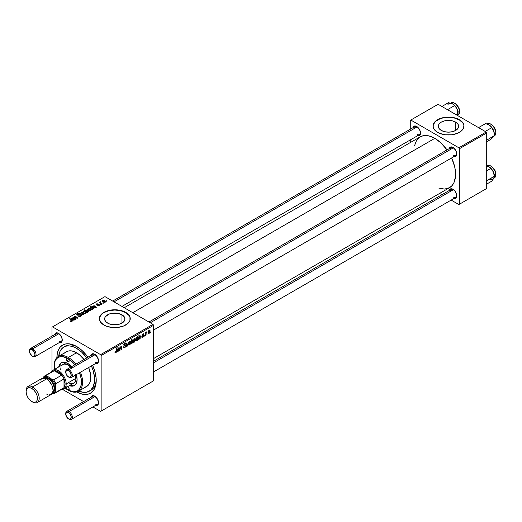 <?xml version="1.0" encoding="UTF-8"?>
<svg xmlns="http://www.w3.org/2000/svg" width="522" height="522" viewBox="0 0 522 522"><rect width="100%" height="100%" fill="white"/><g stroke="black" fill="none" stroke-linecap="round" stroke-linejoin="round"><path stroke-width="0.78" d="M455.673 122.135L455.673 130.435L452.378 131.707L448.489 132.151L444.594 131.707L441.299 130.435A10.166 5.866 180 0 1 438.323 126.285A10.166 5.866 180 0 1 444.594 120.863A10.166 5.866 180 0 1 455.673 122.135L457.879 124.04L458.649 126.285L457.879 128.529L455.673 130.435L455.673 122.135A10.166 5.866 180 0 1 458.649 126.285A10.166 5.866 180 0 1 452.378 131.707A10.166 5.866 180 0 1 441.299 130.435L439.093 128.529L438.323 126.285L439.093 124.04L441.299 122.135L444.594 120.863L448.489 120.419L452.378 120.863L455.673 122.135M463.934 126.161A15.445 8.92 0 0 0 459.412 119.982L459.412 119.727A15.445 8.92 180 0 1 463.934 126.03A15.445 8.92 180 0 1 454.401 134.271A15.445 8.92 180 0 1 437.567 132.34L439.902 133.449L445.475 134.78L451.497 134.78L457.07 133.449L459.412 132.34L462.76 129.449L463.934 126.03L463.634 124.295L462.76 122.618L459.412 119.727L454.401 117.796L451.497 117.287L445.475 117.287L439.902 118.618L435.642 121.078L434.213 122.618L433.038 126.03L434.213 129.449L437.567 132.34A15.445 8.92 180 0 1 433.038 126.03A15.445 8.92 180 0 1 442.578 117.796A15.445 8.92 180 0 1 459.412 119.727L459.412 119.982A15.445 8.92 0 0 0 442.676 118.024A15.445 8.92 0 0 0 433.038 126.161M107.604 323.092A10.166 5.866 180 0 1 104.628 318.942A10.166 5.866 180 0 1 110.905 313.52A10.166 5.866 180 0 1 121.978 314.792L121.978 323.092L118.683 324.364L112.811 324.697L109.144 323.823L106.344 322.204L104.824 320.084L104.824 317.794L105.405 316.697L109.144 314.061L112.811 313.187L118.683 313.52L123.244 315.68L124.765 317.794L124.765 320.084L121.978 323.092L121.978 314.792A10.166 5.866 180 0 1 124.96 318.942A10.166 5.866 180 0 1 118.683 324.364A10.166 5.866 180 0 1 107.604 323.092M130.239 318.818A15.445 8.92 0 0 0 125.717 312.632L125.717 312.384A15.445 8.92 180 0 1 130.239 318.688A15.445 8.92 180 0 1 120.706 326.929A15.445 8.92 180 0 1 103.871 324.997L106.214 326.106L111.78 327.438L117.809 327.438L123.375 326.106L127.636 323.647L129.065 322.1L129.945 320.43L129.945 316.952L129.065 315.275L125.717 312.384L120.706 310.453L114.794 309.768L111.78 309.944L106.214 311.275L101.947 313.735L100.524 315.275L99.343 318.688L100.524 322.1L103.871 324.997A15.445 8.92 180 0 1 99.343 318.688A15.445 8.92 180 0 1 108.883 310.453A15.445 8.92 180 0 1 125.717 312.384L125.717 312.632A15.445 8.92 0 0 0 108.981 310.681A15.445 8.92 0 0 0 99.35 318.818M148.933 322.002L451.191 147.498A4.633 2.675 60 0 1 453.246 147.589A4.633 2.675 -120 0 0 450.232 149.618M449.253 148.62A5.409 3.119 60 0 1 452.966 147.413L450.838 146.93L449.788 147.537L449.214 148.803M414.931 126.559A4.633 2.675 60 0 1 416.987 126.65A4.633 2.675 -120 0 0 413.972 128.68M412.993 127.681A5.409 3.119 60 0 1 416.7 126.474L415.238 125.965L413.998 126.207L412.954 127.864M153.572 361.204L451.191 189.369A4.633 2.675 60 0 1 453.246 189.46A4.633 2.675 -120 0 0 450.232 191.496M449.253 190.491A5.409 3.119 60 0 1 452.966 189.284L450.838 188.801L449.788 189.414L449.214 190.674M29.5 350.999A4.633 2.675 60 0 1 30.446 348.539L56.663 333.408A4.633 2.675 60 0 1 58.718 333.493A4.633 2.675 -120 0 0 55.704 335.529M54.725 334.524A5.409 3.119 60 0 1 58.431 333.323L56.97 332.814L55.73 333.049L54.679 334.706M65.765 371.938A4.633 2.675 60 0 1 66.712 369.478L92.923 354.34A4.633 2.675 60 0 1 94.978 354.431A4.633 2.675 -120 0 0 91.963 356.461M90.985 355.462A5.409 3.119 60 0 1 94.697 354.255L92.57 353.772L91.52 354.386L90.945 355.645M65.765 413.809A4.633 2.675 60 0 1 66.712 411.349L92.923 396.218A4.633 2.675 60 0 1 94.978 396.309A4.633 2.675 -120 0 0 91.963 398.338M90.985 397.333A5.409 3.119 60 0 1 94.697 396.133L92.57 395.65L91.52 396.257L90.945 397.516M58.673 356.278A25.487 14.714 60 0 1 63.821 347.065L65.459 346.119A25.487 14.714 60 0 1 77.4 346.941A25.487 14.714 -120 0 0 64.663 346.641M56.905 357.577A27.803 16.052 60 0 1 76.564 346.438L72.728 344.657L69.041 343.822L65.641 343.959L62.66 345.062L60.213 347.091L58.399 349.962L57.283 353.577L56.905 357.785M124.223 307.739L420.158 136.875A29.349 16.945 -120 0 1 434.833 138.33L440.855 142.839L447.008 149.912A29.349 16.945 -120 0 0 434.833 138.33L132.816 312.698L434.833 138.33L430.787 136.451L426.892 135.57L423.303 135.713L420.158 136.875L416.53 140.431L414.481 145.866M438.885 188.135L444.613 189.075L449.507 187.711A29.349 16.945 -120 0 0 451.641 157.944L454.695 166.805L455.484 171.868L455.484 176.567L454.009 182.537L452.091 185.571L449.507 187.711L153.572 358.568M51.985 327.203L51.985 336.103L51.985 327.203L104.961 296.62L153.024 324.364L100.596 354.634L52.533 326.889L100.596 354.634L101.137 355.58L101.137 411.075L153.572 380.806L153.572 325.31L101.137 355.58L101.137 411.075L100.596 411.395L92.883 406.938L100.596 411.395L153.572 380.806L100.596 411.395L153.572 380.806L153.572 325.31L153.024 324.364L153.572 325.31L101.137 355.58L100.596 354.634L153.024 324.364L104.961 296.62L51.985 327.203M51.985 346.804L51.985 371.214L51.985 346.804M83.618 401.588L62.477 389.386L83.618 401.588M143.1 335.842L142.101 335.268L143.243 336.109L142.721 336.905L142.147 336.436L141.756 336.723L142.004 337.434L142.702 337.316L141.756 336.768L142.702 337.316L141.906 337.356L141.756 336.723L142.147 336.436L142.571 336.977L143.243 336.109L142.232 335.672L142.134 334.961L142.937 333.858L143.778 333.956L143.837 334.315L143.021 334.217L142.506 334.856L143.615 335.626L143.048 337.068L143.641 335.848L142.499 334.954L142.917 334.269L143.837 334.315L143.609 333.747M140.372 336.175L139.498 335.842L138.428 337.434L139.465 336.266L139.159 336.09L139.968 336.449L139.909 336.866L138.18 339.006L138.885 339.522L138.18 339.117L138.885 339.522L139.505 338.51L139.72 338.987L140.124 338.745L139.55 338.413L140.124 338.745L138.271 339.45L138.493 338.034L139.909 336.866L139.557 336.214L138.428 337.434L139.661 335.763L140.359 336.005L140.124 338.745L140.17 335.724M135.498 339.496L134.813 341.675L133.547 342.217L133.378 340.729L133.997 339.209L134.976 338.563L135.498 339.378L134.572 338.687L133.312 341.46L134.258 342.191L133.319 341.649L134.258 342.191L135.498 339.496L135.015 339.215L135.498 339.496M115.727 352.892L115.042 352.865L114.977 351.952L115.375 351.658L115.577 352.422L116.08 352.011L116.732 347.841L117.13 347.606L116.399 352.115L115.727 352.892L116.66 351.117L117.13 347.606L115.747 352.363L115.375 351.658L114.977 351.952L115.727 352.892L114.944 352.37M131.224 343.306L130.918 343.13L131.224 343.306L130.781 344.142L131.427 339.359L131.831 339.124L131.596 340.801L132.51 339.939L133.012 340.775L132.412 343.019L131.316 343.496L131.89 343.561L133.012 340.886L132.249 340.024L131.596 340.801L131.831 339.124L131.427 339.359L130.781 344.142L131.224 343.306L131.89 343.561L130.937 343.006L131.89 343.561M128.484 342.262L127.218 346.197L126.735 346.477L126.35 343.489L126.748 343.261L127.035 345.812L128.484 342.262L127.035 345.812L126.748 343.261L126.35 343.489L126.735 346.477L127.218 346.197L126.657 345.877L127.218 346.197L128.484 342.262M125.763 345.799L125.13 347.339L123.655 347.913L123.381 346.98L123.779 346.693L124.386 347.358L125.352 346.243L125.241 345.721L123.805 345.153L124.438 343.398L125.287 342.921L125.887 343.28L125.965 343.828L125.567 344.102L124.98 343.548L124.177 344.559L125.521 345.094L125.763 345.799L124.177 344.631L124.836 343.62L125.567 344.102L125.965 343.828L125.639 342.98L124.849 343.098L123.779 344.885L125.371 346.073L124.595 347.261L123.884 347.287L123.779 346.693L123.381 346.98L123.701 347.946L124.569 347.789L123.388 347.104L124.569 347.789L125.763 345.799L123.792 344.657L125.763 345.799M150.884 331.907L150.395 332.821L150.884 331.907M130.63 342.301L130.05 344.344L128.68 345.022L128.51 343.541L129.13 342.014L130.108 341.368L130.624 342.067L129.704 341.499L128.445 344.272L129.391 345.003L128.458 344.461L129.391 345.003L130.63 342.301L130.154 342.027L130.63 342.301M119.421 348.272L118.546 347.939L117.476 349.531L118.514 348.363L118.207 348.187L119.016 348.546L118.957 348.964L117.228 351.104L117.933 351.619L117.228 351.208L117.933 351.619L118.553 350.608L118.762 351.084L119.173 350.843L118.598 350.51L119.173 350.843L117.32 351.547L117.541 350.132L118.957 348.964L118.605 348.311L117.476 349.531L118.703 347.854L119.407 348.102L119.173 350.843L119.218 347.822M120.177 348.774L119.558 350.621L120.027 347.143L120.432 346.908L120.354 347.489L121.626 346.393L121.404 349.557L121 349.792L121.287 346.869L120.602 347.371L120.177 348.774L121.052 346.895L121 349.792L121.404 349.557L121.763 346.862L121.182 346.419L120.354 347.489L120.432 346.908L120.027 347.143L119.558 350.621L119.962 350.392L119.616 350.19L119.962 350.392L119.838 348.572L120.177 348.774M137.488 340.272L137.084 340.501L137.155 340.018L136.053 340.951L135.805 339.346L136.568 337.603L137.469 337.545L138.134 335.483L137.488 340.272L138.134 335.483L137.469 337.545L136.842 337.375L135.746 340.031L136.477 340.912L137.155 340.018L137.084 340.501L137.488 340.272L137.149 340.076L137.488 340.272M150.147 331.039L149.56 333.075L148.189 333.76L148.026 332.273L148.646 330.752L149.618 330.106L150.134 330.804L149.214 330.23L147.961 333.003L148.907 333.734L147.967 333.193L148.907 333.734L150.147 331.039L149.664 330.759L150.147 331.039M147.211 334.028L146.721 334.941L147.211 334.028M145.788 334.197L145.181 335.829L145.651 332.351L146.056 332.116L145.951 332.84L146.865 331.705L145.788 334.197L146.865 331.705L145.951 332.84L146.056 332.116L145.651 332.351L145.181 335.829L145.788 334.197L145.429 333.989L145.788 334.197M144.529 335.574L144.039 336.488L144.529 335.574M100.746 304.731L99.885 304.594L100.746 304.731M103.421 303.184L102.566 303.047L103.421 303.184M97.17 305.762L98.632 305.944L99.506 305.129L98.684 304.587L96.831 304.698L96.74 304.176L98.162 303.928L96.805 303.791L96.061 304.293L96.368 304.9L98.971 305.129L98.573 305.624L97.17 305.762L99.063 305.762L99.193 304.75L96.968 304.744L96.74 304.176L98.162 303.928L96.413 303.961L96.368 304.9L98.828 304.998L98.73 305.546L97.17 305.762M90.319 307.478L90.319 308.613L90.319 307.478L90.972 309.122L92.838 309.35L93.079 308.711L93.079 309.083L93.079 308.711L93.797 308.737L90.619 306.16L90.215 306.394L91.409 307.38L90.11 307.673L90.6 308.874L92.237 309.494L93.079 308.711L93.797 308.737L90.619 306.16L90.215 306.394L91.409 307.38L90.319 307.478L90.012 307.973M80.923 316.228L81.471 315.562L80.819 314.792L77.419 314.596L77.869 313.99L79.233 314.094L79.396 313.735L77.791 313.591L76.825 314.231L77.661 315.177L80.642 315.138L80.884 315.562L80.401 316.012L78.45 316.162L80.192 316.515L81.471 315.523L81.001 314.89L77.602 314.759L77.719 314.068L79.514 313.794L77.289 313.8L76.78 314.42L77.23 315.001L80.642 315.138L80.505 315.954L78.45 316.162L80.923 316.228M85.752 313.441L86.11 312.547L85.053 311.621L83.683 311.419L82.776 312.025L83.409 313.167L85.269 313.624L86.169 312.828L85.275 311.738L83.181 311.601L82.744 312.202L83.696 313.35L85.752 313.441M76.271 318.857L74.763 317.565L74.881 316.795L77.308 318.257L77.713 318.028L75.918 316.573L74.953 316.404L74.346 317.298L73.556 317.213L75.866 319.092L76.271 318.857L75.201 317.989L74.881 316.795L77.308 318.257L77.713 318.028L75.918 316.573L74.659 316.521L74.346 317.298L73.556 317.213L75.866 319.092L76.271 318.857M72.082 321.337L71.945 320.175L71.945 321.402L71.945 320.175L69.622 318.283L69.622 318.844L69.622 318.283L69.217 318.518L71.462 320.345L71.664 321.5L71.664 321.063L70.79 321.03L70.79 321.454L70.496 320.821L70.496 321.317L70.496 320.821L70.144 321.076L70.457 321.298L71.71 321.493L72.421 320.749L69.622 318.283L69.217 318.518L71.847 320.789L70.294 321.193L72.082 321.337L72.441 320.867M75.07 319.549L75.481 319.314L73.452 317.872L72.382 317.878L71.579 318.492L71.795 319.151L72.538 318.166L73.53 318.433L72.414 319.425L73.119 320.156L74.294 320.058L75.07 319.125L73.628 317.957L72.023 318.042L71.795 319.151L72.336 318.263L73.53 318.433L72.956 318.877L72.786 320.006L74.294 320.058L74.685 319.373L75.481 319.314L75.07 319.125L75.07 319.549M88.251 311.999L87.618 310.336L87.618 310.851L87.618 310.336L85.732 310.127L85.732 311.51L85.732 310.127L85.419 311.256L85.419 310.707L84.316 309.8L84.316 310.362L84.316 309.8L83.911 310.035L87.089 312.613L87.442 312.41L87.024 312.065L88.499 311.751L88.127 310.701L86.73 309.996L85.778 310.101L85.419 310.707L84.316 309.8L83.911 310.035L87.089 312.613L87.442 312.41L87.024 312.065L88.251 311.999L88.57 311.49M83.527 314.668L82.013 312.332L81.582 312.58L82.913 314.531L80.277 313.33L79.879 313.565L83.044 314.949L83.527 314.668L82.013 312.332L81.582 312.58L82.913 314.531L80.277 313.33L79.879 313.565L83.044 314.949L83.527 314.668M90.619 310.636L91.017 309.859L89.921 308.809L88.433 308.632L87.637 309.213L88.414 310.453L90.136 310.812L91.037 310.016L90.136 308.926L88.048 308.789L87.605 309.396L88.564 310.538L90.619 310.636M96.028 307.451L96.433 307.217L93.98 305.696L92.511 306.473L92.746 307.053L93.386 306.114L94.482 306.336L93.438 307.177L93.555 307.784L94.893 308.097L96.022 307.027L94.58 305.859L92.975 305.944L92.746 307.053L93.288 306.166L94.482 306.336L93.908 306.786L93.738 307.908L95.245 307.96L95.637 307.275L96.433 307.217L96.022 307.027L96.022 307.451M105.261 302.179L105.62 301.285L104.563 300.352L103.082 300.176L102.286 300.763L103.062 301.997L104.778 302.355L105.679 301.559L104.785 300.47L102.697 300.333L102.253 300.94L103.212 302.081L105.261 302.179M101.894 304.065L100.426 302.76L100.446 301.749L99.93 302.016L100.054 302.577L99.18 302.421L101.49 304.3L101.894 304.065L100.981 303.308L100.446 301.749L100.054 302.577L99.18 302.421L101.49 304.3L101.894 304.065M107.095 301.063L106.24 300.926L107.095 301.063M96.205 379.514A25.487 14.714 60 0 1 90.945 390.267A25.487 14.714 60 0 1 90.097 390.697A25.487 14.714 -120 0 0 96.205 379.514M410.259 120.36L410.259 129.26L410.259 120.36L438.108 104.276L486.171 132.027L458.864 147.791L410.801 120.04L458.864 147.791L459.412 148.737L459.412 204.232L486.719 188.468L486.719 132.973L459.412 148.737L459.412 204.232L458.864 204.546L451.152 200.096L458.864 204.546L486.719 188.468L458.864 204.546L486.719 188.468L486.719 132.973L486.171 132.027L486.719 132.973L459.412 148.737L458.864 147.791L486.171 132.027L438.108 104.276L410.259 120.36M410.259 139.961L410.259 142.591L410.259 139.961M441.886 194.745L439.609 193.427L441.886 194.745M453.709 198.458L455.086 198.595L456.143 197.988L456.717 195.006L455.086 191.254L452.966 189.284A5.409 3.119 60 0 1 456.789 195.907A5.409 3.119 60 0 1 453.892 198.517M417.45 135.648L418.827 135.785L419.877 135.178L420.451 132.19L419.407 129.325L416.7 126.474A5.409 3.119 60 0 1 420.523 133.097A5.409 3.119 60 0 1 417.626 135.707M453.709 156.587L455.086 156.724L456.143 156.111L456.717 153.129L455.667 150.264L452.966 147.413A5.409 3.119 60 0 1 456.789 154.036A5.409 3.119 60 0 1 453.892 156.646M456.776 153.696A4.633 2.675 60 0 1 455.83 155.523A4.633 2.675 60 0 1 453.514 155.295A4.633 2.675 -120 0 0 456.776 153.703M420.517 132.764A4.633 2.675 60 0 1 419.564 134.585A4.633 2.675 60 0 1 417.248 134.356A4.633 2.675 -120 0 0 420.517 132.764M456.776 195.574A4.633 2.675 60 0 1 455.83 197.401A4.633 2.675 60 0 1 453.514 197.166A4.633 2.675 -120 0 0 456.776 195.574M95.441 405.307L97.399 405.229L98.227 404.276L98.521 402.749L97.399 398.984L94.697 396.133A5.409 3.119 60 0 1 98.521 402.749A5.409 3.119 60 0 1 95.617 405.359M95.441 363.429L96.818 363.566L97.875 362.96L98.521 360.878L97.399 357.113L94.697 354.255A5.409 3.119 60 0 1 98.521 360.878A5.409 3.119 60 0 1 95.617 363.488M59.175 342.497L60.559 342.634L61.609 342.021L62.183 339.039L60.559 335.287L58.431 333.323A5.409 3.119 60 0 1 62.255 339.939A5.409 3.119 60 0 1 59.358 342.549M76.564 391.839L82.274 394.162L87.487 394.325L90.469 393.223L93.901 389.856L95.846 384.701L96.133 378.209L94.73 370.94L92.59 365.237A27.803 16.052 60 0 1 96.224 380.492A27.803 16.052 60 0 1 76.747 391.944M87.957 357.211L82.274 350.712L76.564 346.438A27.803 16.052 60 0 1 87.957 357.211M98.508 402.416A4.633 2.675 60 0 1 97.562 404.243A4.633 2.675 60 0 1 95.239 404.015A4.633 2.675 -120 0 0 98.508 402.416M98.508 360.545A4.633 2.675 60 0 1 97.562 362.366A4.633 2.675 60 0 1 95.239 362.137A4.633 2.675 -120 0 0 98.508 360.545M62.242 339.607A4.633 2.675 60 0 1 61.296 341.434A4.633 2.675 60 0 1 58.979 341.205A4.633 2.675 -120 0 0 62.242 339.607M129.945 317.2L129.065 315.529L125.717 312.632L120.706 310.701L114.794 310.022L108.883 310.701L103.871 312.632L101.947 313.99L99.643 317.2M463.634 124.543L462.76 122.872L459.412 119.982L454.401 118.044L448.489 117.365L442.578 118.044L439.902 118.872L435.642 121.332L433.338 124.543M71.462 320.345L71.664 321.063M72.408 319.516L72.786 320.006M72.956 320.09L72.956 318.877L72.956 320.09M74.339 320.025L74.339 319.379L73.178 319.777L73.628 317.957L74.072 320.156L74.072 319.784L73.178 319.777L73.178 320.169L72.969 319.497L72.969 320.097M72.245 318.949L72.336 318.263M71.553 318.642L71.795 319.151M72.023 319.046L72.023 318.042L72.023 319.046M74.078 318.916L74.078 318.289L74.078 318.916M74.613 319.745L74.613 318.779L74.613 319.745M73.178 319.777L73.002 319.379L73.811 318.674L74.3 319.216L74.072 319.784M73.961 317.539L73.961 316.984L73.961 317.539M74.346 317.852L74.346 317.298L74.346 317.852M74.659 317.011L74.659 316.521L74.659 317.011M75.918 317.108L75.918 316.573L75.918 317.108M76.336 317.454L76.336 316.887L76.336 317.454M74.613 318.074L74.881 316.795M75.201 318.544L75.201 317.989L75.201 318.544M87.024 312.561L87.024 312.065L87.024 312.561M86.541 311.621L86.097 311.262L86.097 311.804L85.947 310.407L87.226 310.57L87.866 311.817L86.639 311.68L86.639 312.247L86.541 311.621L86.541 312.163L85.947 310.407L86.267 310.309L88.061 311.49L87.565 311.915L86.541 311.621M83.181 312.985L83.181 311.601L83.181 312.985M85.275 312.254L85.275 311.738L85.275 312.254M84.055 313.096L83.513 311.81L84.871 311.967L85.406 313.239L85.406 313.591L85.406 313.239L84.055 313.096L84.055 313.52L83.285 312.319L83.755 311.719L84.805 311.928L85.621 312.782L85.073 313.344L84.055 313.096M83.266 313.056L83.513 311.81M85.634 313.5L85.634 312.88L85.406 313.239M80.277 313.742L80.277 313.33L80.277 313.742M82.013 314.498L82.013 314.1L82.013 314.498M82.913 314.89L82.913 314.531L82.913 314.89M82.013 313.22L82.013 312.332L82.013 313.22M78.796 316.339L78.796 315.908L78.796 316.339M78.92 316.391L78.92 315.98L78.92 316.391M79.461 316.534L79.461 316.175L79.461 316.534M80.505 316.423L80.505 315.954L80.505 316.423M80.642 315.138L80.505 315.954M77.289 315.034L77.289 313.8L77.289 315.034M77.602 314.759L77.719 314.068M78.091 315.236L78.091 314.87L78.091 315.236M79.174 315.125L79.174 314.707L79.174 315.125M81.001 316.182L81.001 314.89L81.001 316.182M88.048 310.179L88.048 308.789L88.048 310.179M90.136 309.448L90.136 308.926L90.136 309.448M88.916 310.283L88.381 308.998L89.738 309.154L90.273 310.433L90.273 310.779L88.916 310.283L88.916 310.707L88.153 309.507L88.623 308.913L89.738 309.154L90.489 309.97L89.941 310.538L88.916 310.283M88.133 310.244L88.381 308.998M90.502 310.694L90.502 310.075L90.273 310.433M92.838 309.35L93.079 308.711M90.619 306.727L90.619 306.16L90.619 306.727M91.291 308.841L90.691 307.667L91.885 307.804L92.74 308.613L92.622 309.442L92.622 309.076L92.133 309.494L91.402 308.913L91.402 309.331L91.291 308.841L91.291 309.285L90.534 308.052L90.991 307.575L92.74 308.613L92.394 309.154L91.291 308.841M90.515 308.809L90.691 307.667M93.36 307.419L93.738 307.908M93.908 307.993L93.908 306.786L93.908 307.993M94.482 306.838L94.482 306.336L94.482 306.838L94.763 306.577L95.024 308.058L95.024 307.686L94.13 307.68L94.13 308.071L94.763 306.577L95.291 307.288L94.13 307.68L94.475 306.838M93.197 306.851L93.288 306.166M92.505 306.544L92.746 307.053M92.975 306.949L92.975 305.944L92.975 306.949M94.58 306.76L94.58 305.859L94.58 306.76M95.03 306.819L95.03 306.192L95.03 306.819M95.565 307.647L95.565 306.682L95.565 307.647M97.464 305.905L97.464 305.474L97.464 305.905M98.73 305.912L98.73 305.546L98.73 305.912M98.828 304.998L98.73 305.546M96.413 303.961L96.368 304.9M96.707 304.633L96.74 304.176M96.968 305.076L96.968 304.744L96.968 305.076M97.549 305.031L97.549 304.698L97.549 305.031M98.488 304.907L98.488 304.574L98.488 304.907M99.193 305.677L99.193 304.75L99.193 305.677M99.513 305.2L99.193 304.75M102.697 301.723L102.697 300.333L102.697 301.723M104.785 300.992L104.785 300.47L104.785 300.992M103.565 301.827L103.023 300.548L104.387 300.698L104.915 301.977L104.915 302.323L103.565 301.827L103.565 302.251L102.801 301.05L103.271 300.457L104.387 300.698L105.137 301.514L104.583 302.081L103.565 301.827M102.775 301.788L103.023 300.548M105.144 302.238L105.144 301.618L104.915 301.977M102.971 303.367L102.971 302.812L102.971 303.367M99.585 302.747L99.585 302.192L99.585 302.747M100.054 303.132L100.054 302.577L100.054 303.132M100.074 301.846L100.054 302.577M100.446 302.147L100.446 301.749L100.446 302.147M100.289 303.328L100.433 302.153M100.981 303.889L100.981 303.308L100.981 303.889M100.289 304.913L100.289 304.359L100.289 304.913M106.645 301.246L106.645 300.692L106.645 301.246M86.097 311.262L85.947 310.407M88.061 312.084L88.061 311.517L87.866 311.817M92.74 308.613L92.622 309.076M94.13 307.68L94.365 306.923M95.291 307.934L95.291 307.282L95.024 307.686M123.381 346.999L123.884 347.287L123.381 346.999M124.595 347.261L123.884 347.287M124.706 345.636L123.799 345.107L125.267 345.747M124.862 343.091L125.965 343.73L124.862 343.091M124.778 343.143L125.965 343.828L124.778 343.143M124.836 343.62L125.567 343.998M123.838 344.429L124.177 344.631L123.838 344.429M123.799 344.631L124.262 344.898M125.502 345.081L125.012 345.003M126.5 344.651L126.95 344.911L126.5 344.651M126.618 345.571L127.035 345.812L126.618 345.571M128.751 345.075L129.391 345.003M130.324 341.427L129.704 341.499M129.684 341.91L128.856 343.73L128.954 344.54L129.397 344.598L128.477 343.776L128.843 343.991L129.684 341.91L129.384 341.734L129.945 341.851L130.232 342.53L129.397 344.598L128.445 344.279M131.257 340.605L131.596 340.801L131.257 340.605M132.725 339.985L132.249 340.024M131.857 343.176L131.361 342.615L131.577 343.215L132.092 342.961L132.621 341.12L131.857 343.176L131.029 342.301L131.361 342.497L132.125 340.501L132.621 341.12L132.523 340.592L133.012 340.886L131.994 340.233M132.125 340.501L131.453 341.832L131.12 341.642L131.361 342.615M115.747 352.363L115.342 352.069M116.315 350.921L116.66 351.117L116.315 350.921M117.228 351.104L117.933 351.619M118.514 348.363L119.016 348.546M119.003 348.703L119.355 348.905L119.003 348.703M118.866 349.59L119.205 349.786L118.866 349.59M118.722 350.21L119.127 350.445L118.722 350.21M118.057 351.143L118.892 349.401L118.057 351.143L117.287 350.673L117.626 350.895L118.396 349.805L118.07 349.609L118.892 349.401L117.744 350.425L117.646 351.058L118.057 351.143L117.626 350.869M120.008 347.293L120.354 347.489L120.008 347.293M121.763 346.862L121.182 346.419M121.352 347.241L121.704 347.443L121.352 347.241M121.058 349.362L121.404 349.557L121.058 349.362M133.619 342.269L134.258 342.191M135.185 338.621L134.572 338.687M134.552 339.098L133.723 340.918L133.821 341.727L134.258 341.793L133.338 340.97L133.71 341.179L134.552 339.098L134.252 338.922L134.813 339.039L135.1 339.724L134.258 341.793L133.312 341.473M135.785 340.514L136.477 340.912L135.785 340.514M136.04 340.944L136.477 340.912M137.469 337.545L136.842 337.375M136.868 337.76L137.345 338.315L137.136 337.741L136.673 337.936L136.144 339.698L136.575 337.597L137.345 338.315L137.071 339.77L136.294 340.416L135.779 339.489L136.294 340.416M138.18 339.006L138.885 339.522M139.465 336.266L139.968 336.449M139.955 336.605L140.307 336.807L139.955 336.605M139.818 337.493L140.157 337.688L139.818 337.493M139.674 338.112L140.085 338.347L139.674 338.112M139.009 339.046L139.844 337.303L139.009 339.046L138.239 338.576L138.578 338.771L139.348 337.708L139.022 337.519L139.844 337.303L138.695 338.328L138.598 338.961L139.009 339.046L138.578 338.771M142.721 336.905L142.147 336.436M143.837 334.315L142.995 333.826L143.837 334.315L142.937 333.858L142.101 335.254L143.159 335.881M142.917 334.269L143.439 334.595M142.134 334.954L142.539 335.189L142.134 334.954M142.865 335.287L142.539 335.189M142.584 335.241L143.641 335.848L142.584 335.241M148.268 333.812L148.907 333.734M149.834 330.165L149.214 330.23M149.201 330.641L148.359 332.879L148.653 333.395L149.305 332.912L149.736 331.522L149.455 330.583L149.749 331.268L148.907 333.336L147.987 332.514L148.359 332.723L149.201 330.641L148.894 330.465L149.533 330.615L149.057 330.341M148.907 333.336L147.961 333.016M145.612 332.638L145.951 332.84L145.612 332.638M146.304 332.064L146.708 332.299L146.304 332.064M129.397 344.598L130.232 342.66L129.541 341.603M134.258 341.793L135.1 339.724L134.408 338.791M136.607 340.435L137.345 338.315M64.754 353.211L66.522 351.75L68.676 350.954L71.129 350.856L73.791 351.456L79.331 354.66L84.016 359.488A20.084 11.595 -120 0 0 76.564 352.741L68.369 357.472A20.084 11.595 60 0 1 75.827 364.212A20.084 11.595 -120 0 0 68.369 357.472L67.827 358.418A1.931 1.116 60 0 1 69.087 360.121A1.931 1.116 60 0 1 68.793 361.668A1.931 1.116 60 0 1 67.827 361.57L69.191 360.787L68.793 361.668L67.827 361.57A1.931 1.116 60 0 1 66.562 359.873A1.931 1.116 60 0 1 66.862 358.32A1.931 1.116 60 0 1 67.827 358.418A19.307 11.151 60 0 1 74.881 364.761L70.49 360.258L67.827 358.418L68.793 359.436L69.191 360.787L67.827 361.57L66.457 359.208L66.862 358.32L67.827 358.418L62.601 356.604L60.239 356.696L58.17 357.466L56.474 358.868L55.208 360.872L54.432 363.377L54.432 369.53M67.56 386.671L68.584 387.5L69.165 388.838L67.827 389.954A1.931 1.116 60 0 1 66.562 388.251A1.931 1.116 60 0 1 66.862 386.704M61.537 362.666A13.128 7.582 -120 0 0 59.24 366.653L60.65 363.456M58.692 366.973A13.128 7.582 60 0 1 61.263 362.816A13.128 7.582 60 0 1 67.827 363.462L71.651 366.627A13.128 7.582 60 0 0 67.827 363.462L64.271 362.229L61.263 362.816L59.247 365.132L58.692 366.973M68.369 390.267A20.084 11.595 -120 0 0 80.773 389.021A20.084 11.595 -120 0 0 80.46 372.245A20.084 11.595 60 0 1 78.411 391.259A20.084 11.595 60 0 1 68.369 390.267L67.064 389.249L66.483 387.291M65.159 388.107L67.827 389.954L69.191 389.164L68.793 390.045L67.827 389.954L73.047 391.768L75.409 391.676L77.478 390.906L79.181 389.497L81.217 384.995L81.478 382.065L81.217 378.841L79.514 372.786A19.307 11.151 60 0 1 79.716 388.799A19.307 11.151 60 0 1 67.827 389.954L67.579 389.784M78.411 391.259L86.606 386.528A20.084 11.595 -120 0 0 88.649 367.514L90.489 373.98L90.489 380.381L89.68 382.991L88.368 385.066L86.606 386.528L84.453 387.331M78.137 347.417L76.564 348.331A25.487 14.714 60 0 1 86.776 357.89L81.797 352.246L76.564 348.331L78.137 347.417M78.333 390.867L83.461 392.348L86.574 392.224L90.495 390.384L93.216 386.717L94.502 381.536L94.502 377.458L93.216 370.79L91.415 365.915A25.487 14.714 60 0 1 89.308 391.213A25.487 14.714 60 0 1 78.757 391.063M62.014 365.296L62.966 364.506A10.812 6.244 60 0 1 68.369 365.041A10.812 6.244 60 0 1 70.94 367.038M75.573 375.064A10.812 6.244 60 0 1 73.778 383.233A10.812 6.244 60 0 1 68.369 382.698M63.821 347.065A25.487 14.714 60 0 1 76.564 348.331L73.047 346.699L69.667 345.929L66.548 346.053L63.821 347.065L61.576 348.924L59.913 351.56L58.627 356.748M76.564 352.741A20.084 11.595 -120 0 0 66.522 351.75L58.334 356.48A20.084 11.595 60 0 1 68.369 357.472L76.564 352.741M54.177 365.994A20.084 11.595 60 0 1 58.334 356.48M67.827 386.795A1.931 1.116 60 0 1 69.087 388.498A1.931 1.116 60 0 1 68.793 390.045A1.931 1.116 60 0 1 67.827 389.954L67.827 389.954A19.307 11.151 60 0 1 65.23 388.166M76.284 374.652L77.112 379.546L76.401 383.239L74.392 385.556L72.982 386.078L69.504 385.699A13.128 7.582 60 0 0 74.392 385.556A13.128 7.582 60 0 0 76.284 374.652M68.369 357.472A20.084 11.595 -120 0 0 54.171 365.674L54.171 366.3A19.307 11.151 60 0 1 67.827 358.418L68.369 357.472M54.419 369.439A19.307 11.151 60 0 1 54.171 366.3M74.659 385.386A13.128 7.582 -120 0 1 70.052 385.386L73.53 385.765M60.728 369.452L60.872 367.814M62.966 364.506L64.121 364.075L66.881 364.349L71.299 367.403M75.436 374.568L75.873 379.918L74.731 382.443L63.945 388.91A10.812 6.244 60 0 1 61.557 389.399A10.812 6.244 -120 0 0 66.19 383.957L65.093 383.957A10.042 5.794 60 0 1 64.004 387.696A10.042 5.794 60 0 1 61.779 388.981M494.308 134.604L494.08 132.086L492.598 128.556L490.151 125.685L487.665 124.229L485.584 123.57L478.557 127.629L485.584 123.57L489.466 125.163L491.704 127.707L485.199 131.466L491.704 127.707L492.925 129.28L494.106 132.255L494.301 135.629L486.719 140.144L494.301 135.629L494.047 136.203L490.791 139.413L486.719 141.762L490.791 139.413L493.727 136.568M494.112 136.098L494.341 135.961A6.949 4.013 -120 0 0 495.763 133.26L494.327 134.089L495.763 133.26A6.949 4.013 -120 0 0 492.944 125.998A6.949 4.013 -120 0 0 487.391 123.923C489.616 121.574 496.624 127.864 495.9 133.071L495.796 133.24M488.612 124.66L490.81 126.363L493.825 131.192L494.301 135.629L492.931 137.423M487.209 139.726L486.719 139.159L487.209 139.726M494.321 134.337A7.517 4.339 -120 0 0 494.327 134.082A7.517 4.339 -120 0 0 493.825 131.192A7.517 4.339 -120 0 0 489.466 125.163L488.775 124.745M491.587 124.706L492.474 125.404M493.31 126.272L495.567 130.683M487.913 123.701A6.949 4.013 60 0 1 493.251 126.35A6.949 4.013 60 0 1 495.763 133.26M495.783 132.588A6.486 3.745 -120 0 0 491.032 124.366M489.466 125.163A7.517 4.339 -120 0 0 489.01 124.875A7.517 4.339 -120 0 0 488.997 124.869L489.01 124.875M458.062 113.789L458.062 113.15A7.517 4.339 -120 0 0 458.042 112.608L457.54 115.499A7.517 4.339 -120 0 0 457.559 115.46L457.814 114.86M457.983 114.174L457.938 111.754L456.672 108.204L455.001 105.816L452.287 103.702L448.411 102.71L441.906 106.468L448.411 102.71L453.031 104.113L454.525 105.633L447.491 109.692L454.525 105.633L456.58 108.087L457.5 110.129L458.042 113.476L456.039 114.631L458.042 113.476L457.54 115.499M459.334 109.888L459.504 111.349A6.949 4.013 60 0 1 458.707 114.501M457.657 115.271L458.081 115.029A6.949 4.013 -120 0 0 459.504 111.349L458.003 112.21L459.504 111.349A6.949 4.013 -120 0 0 456.287 104.648A6.949 4.013 -120 0 0 451.125 102.984C453.409 100.929 459.621 106.214 459.634 111.16L459.504 111.003A6.486 3.745 -120 0 0 454.773 103.428M452.985 104.087L455.967 107.186L457.102 109.078L458.003 114.325M457.226 115.969L457.559 115.46M447.928 104.7A7.517 4.339 -120 0 1 452.287 103.702L452.287 103.695M456.313 104.57L459.001 108.726M451.595 102.782A6.949 4.013 60 0 1 456.574 104.948A6.949 4.013 60 0 1 459.504 111.349L459.634 111.16C459.569 113.411 459.047 114.696 458.081 115.029M458.042 113.476L458.042 112.608A7.517 4.339 -120 0 0 457.102 109.078A7.517 4.339 -120 0 0 452.744 103.943A7.517 4.339 -120 0 0 452.731 103.93L452.724 103.93M452.287 103.702L453.031 104.113M494.243 176.984L494.008 173.682L492.435 170.165L489.943 167.379L486.719 165.885L489.29 166.929L490.791 168.443L486.719 170.798L490.791 168.443L493.368 171.888L494.301 176.286L486.719 180.977L487.209 180.384L486.719 180.41L487.209 180.384L486.719 179.907L487.209 180.384L494.301 176.286L493.825 178.27L491.704 181.206L486.719 184.083L491.704 181.206L494.08 177.669M487.861 165.591A6.949 4.013 60 0 1 492.84 167.758A6.949 4.013 60 0 1 495.763 174.159L495.763 173.813A6.486 3.745 -120 0 0 491.032 166.244M494.269 175.02L495.763 174.159A6.949 4.013 -120 0 0 492.553 167.458A6.949 4.013 -120 0 0 487.391 165.8C489.675 163.738 495.88 169.03 495.9 173.97L494.269 175.02M493.492 178.778L494.301 176.286L494.269 177.134M489.251 166.896L488.553 166.511A7.517 4.339 -120 0 0 486.719 166.029M493.923 178.08L494.341 177.839A6.949 4.013 -120 0 0 495.763 174.159A6.949 4.013 60 0 1 494.973 177.31M492.579 167.379L495.267 171.536M495.6 172.697L495.9 173.97C495.841 176.195 495.326 177.487 494.341 177.839M494.327 176.599L494.327 175.96A7.517 4.339 -120 0 0 493.368 171.888L494.301 176.286M489.466 179.268A7.517 4.339 -120 0 0 493.825 178.27M489.29 166.929L493.368 171.888A7.517 4.339 -120 0 0 489.01 166.753A7.517 4.339 -120 0 0 488.997 166.74L489.01 166.753M66.712 369.478A4.633 2.675 60 0 1 69.028 369.707L68.48 370.653A3.863 2.232 60 0 1 71.214 375.383A3.863 2.232 60 0 1 68.48 376.962L69.028 377.276A4.633 2.675 -120 0 0 72.304 375.383A4.633 2.675 -120 0 0 69.028 369.707A4.633 2.675 60 0 1 72.056 373.791A4.633 2.675 60 0 1 71.344 377.504A4.633 2.675 60 0 1 69.028 377.276L66.966 375.553L65.805 372.878L66.209 370.744L67.436 370.287L68.48 370.653L70.411 372.688L71.214 375.383L70.411 377.152L68.48 376.962A3.863 2.232 60 0 1 65.752 372.232A3.863 2.232 60 0 1 68.48 370.653L69.028 369.707L95.206 354.595L69.028 369.707A4.633 2.675 -120 0 0 65.752 371.599L65.752 372.232M453.474 147.746L150.29 322.785L453.474 147.746M66.712 411.349A4.633 2.675 60 0 1 69.028 411.584L68.48 412.53A3.863 2.232 60 0 1 71.214 417.254A3.863 2.232 60 0 1 68.48 418.833L69.028 419.146A4.633 2.675 -120 0 0 72.304 417.254A4.633 2.675 -120 0 0 69.028 411.584A4.633 2.675 60 0 1 72.056 415.662A4.633 2.675 60 0 1 71.344 419.381A4.633 2.675 60 0 1 69.028 419.146L68.48 418.833L69.524 419.199L70.751 418.742L71.162 416.608L70 413.933L68.48 412.53L66.548 412.334L65.752 414.103L66.548 416.797L68.48 418.833A3.863 2.232 60 0 1 65.752 414.103A3.863 2.232 60 0 1 68.48 412.53L69.028 411.584L95.206 396.466L69.028 411.584A4.633 2.675 -120 0 0 65.752 413.476L65.752 414.103M453.474 189.623L153.572 362.77L453.474 189.623M30.446 348.539A4.633 2.675 60 0 1 32.762 348.768A4.633 2.675 60 0 1 35.79 352.852A4.633 2.675 60 0 1 35.078 356.565A4.633 2.675 60 0 1 32.762 356.337L32.214 356.024A3.863 2.232 60 0 1 29.486 351.293A3.863 2.232 60 0 1 32.214 349.714L32.762 348.768A4.633 2.675 -120 0 0 29.486 350.66L29.943 353.309L32.214 356.024L34.145 356.213L34.948 354.445L34.145 351.756L32.214 349.714L30.289 349.525L29.486 351.293M32.762 348.768L58.94 333.656L32.762 348.768L32.214 349.714A3.863 2.232 60 0 1 34.948 354.445A3.863 2.232 60 0 1 32.214 356.024L32.762 356.337A4.633 2.675 -120 0 0 36.038 354.445A4.633 2.675 -120 0 0 32.762 348.768M114.031 301.853L417.215 126.813L114.031 301.853M51.985 372.023A10.042 5.794 60 0 1 54.21 370.737A10.042 5.794 60 0 1 61.779 375.109L57.994 371.664L54.21 370.737L61.779 375.109A10.042 5.794 60 0 1 64.004 378.959A10.042 5.794 60 0 1 65.093 383.957L64.004 378.959L64.004 387.696L65.093 383.957L66.19 383.957A10.812 6.244 -120 0 0 60.082 371.788A10.812 6.244 -120 0 0 51.515 372.01A10.812 6.244 60 0 1 53.133 370.183A10.812 6.244 60 0 1 61.465 373.08A10.812 6.244 60 0 1 66.19 383.957L76.016 378.287L66.19 383.957A10.812 6.244 60 0 1 63.945 388.91M44.781 375.892L52.976 371.162A10.042 5.794 -120 0 1 54.21 370.737L46.021 375.468A10.042 5.794 -120 0 0 43.796 376.753A10.042 5.794 60 0 1 44.781 375.892A10.042 5.794 60 0 1 46.021 375.468L46.634 376.453L44.624 376.877L46.752 376.466L49.257 377.341A9.265 5.35 -120 0 0 43.463 378.026A9.265 5.35 60 0 1 46.634 376.453L46.021 375.468L54.21 370.737L61.779 375.109L53.583 379.84L51.874 379.481A9.265 5.35 60 0 1 55.267 385.347L55.808 383.69L64.004 378.959L64.004 387.696L55.808 392.427L55.267 391.396A9.265 5.35 60 0 1 52.317 393.366A9.265 5.35 -120 0 0 55.619 386.756A9.265 5.35 -120 0 0 49.257 377.341L48.709 378.287A8.496 4.907 60 0 1 54.34 386.052A8.496 4.907 60 0 1 52.637 392.733M51.874 393.353L53.89 392.929L55.267 391.396L55.808 392.427A10.042 5.794 60 0 1 54.823 393.288A10.042 5.794 60 0 1 53.583 393.712A10.042 5.794 -120 0 0 55.808 392.427L64.004 387.696A10.042 5.794 -120 0 1 63.012 388.557L54.823 393.288M55.267 385.347L53.89 382.228L51.874 379.481L53.583 379.84A10.042 5.794 60 0 1 55.808 383.69L64.004 378.959A10.042 5.794 -120 0 0 61.779 375.109L53.583 379.84A10.042 5.794 -120 0 1 55.808 383.69L55.267 385.347M43.202 378.515L44.624 376.877L43.248 378.411M26.113 391.239A9.265 5.35 60 0 1 28.018 386.463A9.265 5.35 60 0 1 32.651 386.926L31.777 388.44A8.032 4.639 60 0 1 37.46 398.273A8.032 4.639 60 0 1 31.777 401.555L32.651 402.057A9.265 5.35 -120 0 0 39.209 398.273A9.265 5.35 -120 0 0 32.651 386.926A9.265 5.35 60 0 1 38.706 395.089A9.265 5.35 60 0 1 37.29 402.521A9.265 5.35 60 0 1 32.651 402.057L29.604 399.8L27.764 397.314L26.531 394.475L26.1 391.715L26.531 389.458L27.764 388.042L29.604 387.683L31.777 388.44L33.956 390.188L35.796 392.674L37.029 395.513L37.46 398.273L37.029 400.537L35.796 401.953L33.956 402.312L31.777 401.555A8.032 4.639 60 0 1 26.1 391.715A8.032 4.639 60 0 1 31.777 388.44L32.651 386.926L46.523 378.913L32.651 386.926A9.265 5.35 -120 0 0 26.1 390.704L26.1 391.715M52.957 391.637A7.726 4.457 -120 0 0 53.636 385.347A7.726 4.457 -120 0 0 48.709 378.913L47.541 379.592L48.709 378.913A7.726 4.457 -120 0 0 45.277 378.333M37.29 402.521L51.163 394.508A9.265 5.35 -120 0 0 52.578 387.083A9.265 5.35 -120 0 0 46.523 378.913A9.265 5.35 -120 0 0 41.891 378.457L44.018 378.045L46.523 378.913L49.035 380.936L51.978 385.425L53.081 390.267L52.578 392.877L51.163 394.508L49.035 394.919M40.468 380.088L41.891 378.457L28.018 386.463M47.802 394.645L46.523 394.051M43.718 378.483L45.375 377.523L48.709 378.287L49.257 377.341L51.763 379.363L53.89 382.228L55.312 385.504L55.684 390.091L54.706 392.257L52.898 393.301L51.763 393.347M44.168 378.058A8.496 4.907 60 0 1 48.709 378.287L52.05 381.38L54.262 385.771L54.719 388.688L54.262 391.082L52.05 392.916M52.572 391.911L53.753 390.547L54.171 388.375L53.753 385.719L52.572 382.991L50.797 380.603L48.709 378.913L46.621 378.189L44.846 378.535M415.78 126.07L112.674 301.07M456.672 196.911L153.572 371.905M98.404 361.883L71.344 377.504M71.847 320.808L71.847 321.448M72.069 318.609L72.069 319.027M85.771 310.701L85.771 311.543M80.89 315.497L80.89 316.247M77.38 314.466L77.38 315.079M92.785 308.822L92.785 309.376M93.02 306.512L93.02 306.929M93.921 307.399L93.921 308M98.997 305.233L98.997 305.794M96.557 304.417L96.557 304.985M123.962 347.365L123.381 347.032M125.378 343.541L124.732 343.169M124.288 344.918L123.799 344.637M131.557 343.208L130.957 342.856M115.466 352.402L114.957 352.109M118.905 348.285L118.429 348.011M117.75 351.189L117.241 350.895M121.267 346.862L120.902 346.647M137.142 337.741L136.692 337.48M136.353 340.461L135.746 340.109M139.857 336.188L139.381 335.914M138.702 339.091L138.193 338.798M142.323 336.958L141.821 336.67M143.132 335.861L142.101 335.268M143.289 334.217L142.813 333.936M142.578 335.235L142.128 334.974M61.805 362.496L61.263 362.816M90.945 390.267L89.308 391.213M494.341 135.961L495.9 133.071M494.327 134.722L494.327 134.082M153.572 330.034L455.83 155.523M69.028 377.276L68.48 376.962M97.562 404.243L71.344 419.381M69.028 419.146L68.48 418.833M32.762 356.337L32.214 356.024M419.564 134.585L121.939 306.421M61.296 341.434L35.078 356.565M66.144 362.673L53.133 370.183M32.651 402.057L31.777 401.555"/></g></svg>
